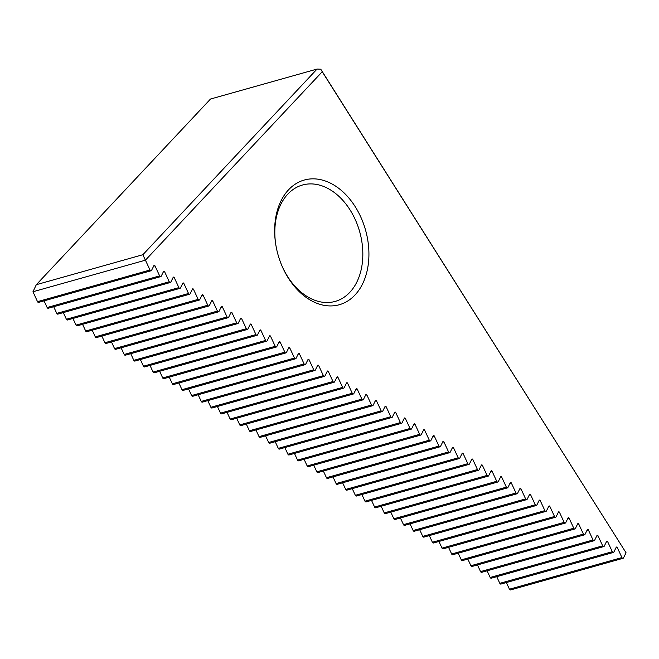 <?xml version="1.0" encoding="UTF-8"?>
<svg xmlns="http://www.w3.org/2000/svg" width="659" height="659" viewBox="0 0 659 659"><rect width="100%" height="100%" fill="white"/><g stroke="black" fill="none" stroke-linecap="round" stroke-linejoin="round"><path stroke-width="0.99" d="M334.146 185.195A64.771 45.471 74.3 0 0 275.693 244.044A64.771 45.471 74.3 0 0 281.582 265A64.771 45.471 74.3 0 0 359.517 289.243A64.771 45.471 74.3 0 0 334.146 185.195M317.061 69.063L210.501 99.039L36.319 284.688L142.879 254.712L317.061 69.063L320.768 69.211L626.05 552.761L322.235 71.74L145.433 260.181L32.966 291.748L37.514 301.657A1.293 0.906 74.3 0 0 38.634 302.382L151.117 270.742A1.293 0.906 74.3 0 0 151.586 270.33L153.901 265.626A0.865 0.61 74.3 0 1 154.964 265.832L153.613 266.211M151.117 270.742A1.293 0.906 74.3 0 1 149.997 270.017L145.433 260.181M159.626 275.882L47.143 307.522A1.293 0.906 74.3 0 0 48.272 308.247L160.755 276.607A1.293 0.906 74.3 0 1 159.626 275.882L154.964 265.832M160.755 276.607A1.293 0.906 74.3 0 0 161.216 276.195L163.539 271.492A0.865 0.61 74.3 0 1 164.593 271.706L163.243 272.085M169.256 281.755L56.773 313.387A1.293 0.906 74.3 0 0 57.901 314.121L170.384 282.48A1.293 0.906 74.3 0 1 169.256 281.755L164.593 271.706M170.384 282.48A1.293 0.906 74.3 0 0 170.846 282.06L173.169 277.365A0.865 0.61 74.3 0 1 174.223 277.571L172.88 277.95M178.886 287.621L66.402 319.261A1.293 0.906 74.3 0 0 67.531 319.986L180.014 288.345A1.293 0.906 74.3 0 1 178.886 287.621L174.223 277.571M180.014 288.345A1.293 0.906 74.3 0 0 180.475 287.934L182.798 283.23A0.865 0.61 74.3 0 1 183.861 283.444L182.51 283.823M188.523 293.486L76.04 325.126A1.293 0.906 74.3 0 0 77.161 325.851L189.644 294.219A1.293 0.906 74.3 0 1 188.523 293.486L183.861 283.444M189.644 294.219A1.293 0.906 74.3 0 0 190.113 293.799L192.428 289.103A0.865 0.61 74.3 0 1 193.491 289.309L192.14 289.688M198.153 299.359L85.67 330.999A1.293 0.906 74.3 0 0 86.79 331.724L199.273 300.084A1.293 0.906 74.3 0 1 198.153 299.359L193.491 289.309M199.273 300.084A1.293 0.906 74.3 0 0 199.743 299.672L202.058 294.968A0.865 0.61 74.3 0 1 203.12 295.174L201.769 295.553M207.783 305.224L95.3 336.864A1.293 0.906 74.3 0 0 96.428 337.589L208.911 305.957A1.293 0.906 74.3 0 1 207.783 305.224L203.12 295.174M208.911 305.957A1.293 0.906 74.3 0 0 209.373 305.537L211.696 300.842A0.865 0.61 74.3 0 1 212.75 301.048L211.399 301.427M217.412 311.097L104.929 342.729A1.293 0.906 74.3 0 0 106.058 343.463L218.541 311.822A1.293 0.906 74.3 0 1 217.412 311.097L212.75 301.048M218.541 311.822A1.293 0.906 74.3 0 0 219.002 311.41L221.325 306.707A0.865 0.61 74.3 0 1 222.388 306.913L221.037 307.292M227.05 316.963L114.559 348.603A1.293 0.906 74.3 0 0 115.687 349.328L228.171 317.687A1.293 0.906 74.3 0 1 227.05 316.963L222.388 306.913M228.171 317.687A1.293 0.906 74.3 0 0 228.632 317.276L230.955 312.572A0.865 0.61 74.3 0 1 232.017 312.786L230.666 313.165M236.68 322.828L124.197 354.468A1.293 0.906 74.3 0 0 125.317 355.201L237.8 323.561A1.293 0.906 74.3 0 1 236.68 322.828L232.017 312.786M237.8 323.561A1.293 0.906 74.3 0 0 238.27 323.141L240.584 318.445A0.865 0.61 74.3 0 1 241.647 318.651L240.296 319.03M246.309 328.701L133.826 360.341A1.293 0.906 74.3 0 0 134.947 361.066L247.438 329.426A1.293 0.906 74.3 0 1 246.309 328.701L241.647 318.651M247.438 329.426A1.293 0.906 74.3 0 0 247.899 329.014L250.214 324.31A0.865 0.61 74.3 0 1 251.277 324.516L249.926 324.895M255.939 334.566L143.456 366.206A1.293 0.906 74.3 0 0 144.585 366.931L257.068 335.299A1.293 0.906 74.3 0 1 255.939 334.566L251.277 324.516M257.068 335.299A1.293 0.906 74.3 0 0 257.529 334.879L259.852 330.184A0.865 0.61 74.3 0 1 260.906 330.39L259.564 330.769M265.569 340.439L153.086 372.071A1.293 0.906 74.3 0 0 154.214 372.805L266.697 341.164A1.293 0.906 74.3 0 1 265.569 340.439L260.906 330.39M266.697 341.164A1.293 0.906 74.3 0 0 267.159 340.752L269.482 336.049A0.865 0.61 74.3 0 1 270.544 336.255L269.193 336.634M275.207 346.304L162.715 377.945A1.293 0.906 74.3 0 0 163.844 378.67L276.327 347.029A1.293 0.906 74.3 0 1 275.207 346.304L270.544 336.255M276.327 347.029A1.293 0.906 74.3 0 0 276.796 346.618L279.111 341.914A0.865 0.61 74.3 0 1 280.174 342.128L278.823 342.507M284.836 352.178L172.353 383.81A1.293 0.906 74.3 0 0 173.474 384.543L285.957 352.903A1.293 0.906 74.3 0 1 284.836 352.178L280.174 342.128M285.957 352.903A1.293 0.906 74.3 0 0 286.426 352.483L288.741 347.787A0.865 0.61 74.3 0 1 289.803 347.993L288.453 348.372M294.466 358.043L181.983 389.683A1.293 0.906 74.3 0 0 183.103 390.408L295.594 358.768A1.293 0.906 74.3 0 1 294.466 358.043L289.803 347.993M295.594 358.768A1.293 0.906 74.3 0 0 296.056 358.356L298.379 353.652A0.865 0.61 74.3 0 1 299.433 353.858L298.082 354.245M304.096 363.908L191.612 395.548A1.293 0.906 74.3 0 0 192.741 396.273L305.224 364.641A1.293 0.906 74.3 0 1 304.096 363.908L299.433 353.858M305.224 364.641A1.293 0.906 74.3 0 0 305.685 364.221L308.008 359.526A0.865 0.61 74.3 0 1 309.063 359.732L307.72 360.111M313.725 369.781L201.242 401.422A1.293 0.906 74.3 0 0 202.371 402.147L314.854 370.506A1.293 0.906 74.3 0 1 313.725 369.781L309.063 359.732M314.854 370.506A1.293 0.906 74.3 0 0 315.315 370.094L317.638 365.391A0.865 0.61 74.3 0 1 318.701 365.597L317.35 365.976M323.363 375.646L210.88 407.287A1.293 0.906 74.3 0 0 212 408.012L324.483 376.371A1.293 0.906 74.3 0 1 323.363 375.646L318.701 365.597M324.483 376.371A1.293 0.906 74.3 0 0 324.953 375.959L327.268 371.256A0.865 0.61 74.3 0 1 328.33 371.47L326.979 371.849M332.993 381.52L220.51 413.152A1.293 0.906 74.3 0 0 221.63 413.885L334.113 382.245A1.293 0.906 74.3 0 1 332.993 381.52L328.33 371.47M334.113 382.245A1.293 0.906 74.3 0 0 334.583 381.825L336.897 377.129A0.865 0.61 74.3 0 1 337.96 377.335L336.609 377.714M342.622 387.385L230.139 419.025A1.293 0.906 74.3 0 0 231.268 419.75L343.751 388.11A1.293 0.906 74.3 0 1 342.622 387.385L337.96 377.335M343.751 388.11A1.293 0.906 74.3 0 0 344.212 387.698L346.535 382.994A0.865 0.61 74.3 0 1 347.59 383.2L346.239 383.587M352.252 393.25L239.769 424.89A1.293 0.906 74.3 0 0 240.897 425.615L353.381 393.983A1.293 0.906 74.3 0 1 352.252 393.25L347.59 383.2M353.381 393.983A1.293 0.906 74.3 0 0 353.842 393.563L356.165 388.868A0.865 0.61 74.3 0 1 357.219 389.074L355.876 389.453M361.882 399.123L249.399 430.764A1.293 0.906 74.3 0 0 250.527 431.488L363.01 399.848A1.293 0.906 74.3 0 1 361.882 399.123L357.219 389.074M363.01 399.848A1.293 0.906 74.3 0 0 363.471 399.436L365.794 394.733A0.865 0.61 74.3 0 1 366.857 394.939L365.506 395.318M371.519 404.988L259.036 436.629A1.293 0.906 74.3 0 0 260.157 437.354L372.64 405.722A1.293 0.906 74.3 0 1 371.519 404.988L366.857 394.939M372.64 405.722A1.293 0.906 74.3 0 0 373.109 405.301L375.424 400.598A0.865 0.61 74.3 0 1 376.487 400.812L375.136 401.191M381.149 410.862L268.666 442.494A1.293 0.906 74.3 0 0 269.786 443.227L382.269 411.587A1.293 0.906 74.3 0 1 381.149 410.862L376.487 400.812M382.269 411.587A1.293 0.906 74.3 0 0 382.739 411.167L385.054 406.471A0.865 0.61 74.3 0 1 386.116 406.677L384.765 407.056M390.779 416.727L278.296 448.367A1.293 0.906 74.3 0 0 279.424 449.092L391.907 417.452A1.293 0.906 74.3 0 1 390.779 416.727L386.116 406.677M391.907 417.452A1.293 0.906 74.3 0 0 392.369 417.04L394.692 412.336A0.865 0.61 74.3 0 1 395.746 412.55L394.395 412.929M400.408 422.592L287.925 454.232A1.293 0.906 74.3 0 0 289.054 454.965L401.537 423.325A1.293 0.906 74.3 0 1 400.408 422.592L395.746 412.55M401.537 423.325A1.293 0.906 74.3 0 0 401.998 422.905L404.321 418.21A0.865 0.61 74.3 0 1 405.376 418.416L404.033 418.794M410.038 428.465L297.555 460.106A1.293 0.906 74.3 0 0 298.684 460.83L411.167 429.19A1.293 0.906 74.3 0 1 410.038 428.465L405.376 418.416M411.167 429.19A1.293 0.906 74.3 0 0 411.628 428.778L413.951 424.075A0.865 0.61 74.3 0 1 415.013 424.281L413.663 424.66M419.676 434.33L307.193 465.971A1.293 0.906 74.3 0 0 308.313 466.696L420.796 435.064A1.293 0.906 74.3 0 1 419.676 434.33L415.013 424.281M420.796 435.064A1.293 0.906 74.3 0 0 421.266 434.643L423.58 429.948A0.865 0.61 74.3 0 1 424.643 430.154L423.292 430.533M429.306 440.204L316.822 471.836A1.293 0.906 74.3 0 0 317.943 472.569L430.426 440.929A1.293 0.906 74.3 0 1 429.306 440.204L424.643 430.154M430.426 440.929A1.293 0.906 74.3 0 0 430.895 440.517L433.21 435.813A0.865 0.61 74.3 0 1 434.273 436.019L432.922 436.398M438.935 446.069L326.452 477.709A1.293 0.906 74.3 0 0 327.581 478.434L440.064 446.794A1.293 0.906 74.3 0 1 438.935 446.069L434.273 436.019M440.064 446.794A1.293 0.906 74.3 0 0 440.525 446.382L442.848 441.678A0.865 0.61 74.3 0 1 443.902 441.892L442.551 442.271M448.565 451.934L336.082 483.574A1.293 0.906 74.3 0 0 337.21 484.307L449.693 452.667A1.293 0.906 74.3 0 1 448.565 451.934L443.902 441.892M449.693 452.667A1.293 0.906 74.3 0 0 450.155 452.247L452.478 447.552A0.865 0.61 74.3 0 1 453.532 447.758L452.189 448.136M458.194 457.807L345.711 489.448A1.293 0.906 74.3 0 0 346.84 490.172L459.323 458.532A1.293 0.906 74.3 0 1 458.194 457.807L453.532 447.758M459.323 458.532A1.293 0.906 74.3 0 0 459.784 458.12L462.107 453.417A0.865 0.61 74.3 0 1 463.17 453.623L461.819 454.002M467.832 463.672L355.349 495.313A1.293 0.906 74.3 0 0 356.47 496.038L468.953 464.406A1.293 0.906 74.3 0 1 467.832 463.672L463.17 453.623M468.953 464.406A1.293 0.906 74.3 0 0 469.422 463.985L471.737 459.29A0.865 0.61 74.3 0 1 472.8 459.496L471.449 459.875M477.462 469.546L364.979 501.178A1.293 0.906 74.3 0 0 366.099 501.911L478.582 470.271A1.293 0.906 74.3 0 1 477.462 469.546L472.8 459.496M478.582 470.271A1.293 0.906 74.3 0 0 479.052 469.859L481.367 465.155A0.865 0.61 74.3 0 1 482.429 465.361L481.078 465.74M487.092 475.411L374.609 507.051A1.293 0.906 74.3 0 0 375.737 507.776L488.22 476.136A1.293 0.906 74.3 0 1 487.092 475.411L482.429 465.361M488.22 476.136A1.293 0.906 74.3 0 0 488.681 475.724L491.004 471.02A0.865 0.61 74.3 0 1 492.059 471.234L490.708 471.613M496.721 481.284L384.238 512.916A1.293 0.906 74.3 0 0 385.367 513.649L497.85 482.009A1.293 0.906 74.3 0 1 496.721 481.284L492.059 471.234M497.85 482.009A1.293 0.906 74.3 0 0 498.311 481.589L500.634 476.894A0.865 0.61 74.3 0 1 501.688 477.1L500.346 477.478M506.359 487.149L393.868 518.79A1.293 0.906 74.3 0 0 394.996 519.514L507.479 487.874A1.293 0.906 74.3 0 1 506.359 487.149L501.688 477.1M507.479 487.874A1.293 0.906 74.3 0 0 507.941 487.462L510.264 482.759A0.865 0.61 74.3 0 1 511.326 482.965L509.975 483.352M515.989 493.014L403.506 524.655A1.293 0.906 74.3 0 0 404.626 525.38L517.109 493.748A1.293 0.906 74.3 0 1 515.989 493.014L511.326 482.965M517.109 493.748A1.293 0.906 74.3 0 0 517.579 493.327L519.893 488.632A0.865 0.61 74.3 0 1 520.956 488.838L519.605 489.217M525.618 498.888L413.135 530.528A1.293 0.906 74.3 0 0 414.256 531.253L526.747 499.613A1.293 0.906 74.3 0 1 525.618 498.888L520.956 488.838M526.747 499.613A1.293 0.906 74.3 0 0 527.208 499.201L529.523 494.497A0.865 0.61 74.3 0 1 530.586 494.703L529.235 495.082M535.248 504.753L422.765 536.393A1.293 0.906 74.3 0 0 423.894 537.118L536.377 505.478A1.293 0.906 74.3 0 1 535.248 504.753L530.586 494.703M536.377 505.478A1.293 0.906 74.3 0 0 536.838 505.066L539.161 500.362A0.865 0.61 74.3 0 1 540.215 500.576L538.864 500.955M544.878 510.626L432.395 542.258A1.293 0.906 74.3 0 0 433.523 542.991L546.006 511.351A1.293 0.906 74.3 0 1 544.878 510.626L540.215 500.576M546.006 511.351A1.293 0.906 74.3 0 0 546.468 510.931L548.79 506.236A0.865 0.61 74.3 0 1 549.853 506.441L548.502 506.82M554.516 516.491L442.024 548.131A1.293 0.906 74.3 0 0 443.153 548.856L555.636 517.216A1.293 0.906 74.3 0 1 554.516 516.491L549.853 506.441M555.636 517.216A1.293 0.906 74.3 0 0 556.097 516.804L558.42 512.101A0.865 0.61 74.3 0 1 559.483 512.315L558.132 512.694M564.145 522.356L451.662 553.997A1.293 0.906 74.3 0 0 452.782 554.721L565.265 523.089A1.293 0.906 74.3 0 1 564.145 522.356L559.483 512.315M565.265 523.089A1.293 0.906 74.3 0 0 565.735 522.669L568.05 517.974A0.865 0.61 74.3 0 1 569.112 518.18L567.761 518.559M573.775 528.23L461.292 559.87A1.293 0.906 74.3 0 0 462.412 560.595L574.903 528.955A1.293 0.906 74.3 0 1 573.775 528.23L569.112 518.18M574.903 528.955A1.293 0.906 74.3 0 0 575.365 528.543L577.688 523.839A0.865 0.61 74.3 0 1 578.742 524.045L577.391 524.424M583.404 534.095L470.921 565.735A1.293 0.906 74.3 0 0 472.05 566.46L584.533 534.828A1.293 0.906 74.3 0 1 583.404 534.095L578.742 524.045M584.533 534.828A1.293 0.906 74.3 0 0 584.994 534.408L587.317 529.704A0.865 0.61 74.3 0 1 588.372 529.918L587.029 530.297M593.034 539.968L480.551 571.6A1.293 0.906 74.3 0 0 481.68 572.333L594.163 540.693A1.293 0.906 74.3 0 1 593.034 539.968L588.372 529.918M594.163 540.693A1.293 0.906 74.3 0 0 594.624 540.281L596.947 535.578A0.865 0.61 74.3 0 1 598.01 535.783L596.659 536.162M602.672 545.833L490.181 577.473A1.293 0.906 74.3 0 0 491.309 578.198L603.792 546.558A1.293 0.906 74.3 0 1 602.672 545.833L598.01 535.783M603.792 546.558A1.293 0.906 74.3 0 0 604.262 546.146L606.577 541.443A0.865 0.61 74.3 0 1 607.639 541.657L606.288 542.036M612.302 551.698L499.819 583.339A1.293 0.906 74.3 0 0 500.939 584.072L613.422 552.431A1.293 0.906 74.3 0 1 612.302 551.698L607.639 541.657M613.422 552.431A1.293 0.906 74.3 0 0 613.891 552.011L616.206 547.316A0.865 0.61 74.3 0 1 617.269 547.522L615.918 547.901M621.931 557.572L509.448 589.212A1.293 0.906 74.3 0 0 510.568 589.937L623.06 558.297A1.293 0.906 74.3 0 1 621.931 557.572L617.269 547.522M623.06 558.297A1.293 0.906 74.3 0 0 623.521 557.885L626.05 552.761M281.442 264.654A60.447 42.44 74.3 0 0 335.192 301.41A60.447 42.44 74.3 0 0 362.763 250.799A60.447 42.44 74.3 0 0 330.365 189.841A60.447 42.44 74.3 0 0 302.456 185.022A60.447 42.44 74.3 0 0 275.75 244.407M509.448 589.212L506.359 582.548M499.819 583.339L496.721 576.674M490.181 577.473L487.092 570.809M480.551 571.6L477.462 564.936M470.921 565.735L467.832 559.071M461.292 559.87L458.203 553.206M451.662 553.997L448.565 547.332M442.024 548.131L438.935 541.467M432.395 542.258L429.306 535.594M422.765 536.393L419.676 529.729M413.135 530.528L410.038 523.864M403.506 524.655L400.408 517.99M393.868 518.79L390.779 512.125M384.238 512.916L381.149 506.252M374.609 507.051L371.519 500.387M364.979 501.178L361.882 494.522M355.349 495.313L352.252 488.649M345.711 489.448L342.622 482.783M336.082 483.574L332.993 476.91M326.452 477.709L323.363 471.045M316.822 471.836L313.725 465.172M307.193 465.971L304.096 459.307M297.555 460.106L294.466 453.441M287.925 454.232L284.836 447.568M278.296 448.367L275.207 441.703M268.666 442.494L265.569 435.83M259.036 436.629L255.939 429.965M249.399 430.764L246.309 424.099M239.769 424.89L236.68 418.226M230.139 419.025L227.05 412.361M220.51 413.152L217.412 406.488M210.88 407.287L207.783 400.623M201.242 401.422L198.153 394.757M191.612 395.548L188.523 388.884M181.983 389.683L178.894 383.019M172.353 383.81L169.256 377.146M162.715 377.945L159.626 371.281M153.086 372.071L149.997 365.407M143.456 366.206L140.367 359.542M133.826 360.341L130.737 353.677M124.197 354.468L121.099 347.804M114.559 348.603L111.47 341.939M104.929 342.729L101.84 336.065M95.3 336.864L92.211 330.2M85.67 330.999L82.573 324.335M76.04 325.126L72.943 318.462M66.402 319.261L63.313 312.597M56.773 313.387L53.684 306.723M47.143 307.522L44.054 300.858M142.879 254.712L145.359 260.132M36.319 284.688L32.966 291.748M320.768 69.211L322.235 71.74M149.997 270.017L37.514 301.657"/></g></svg>
